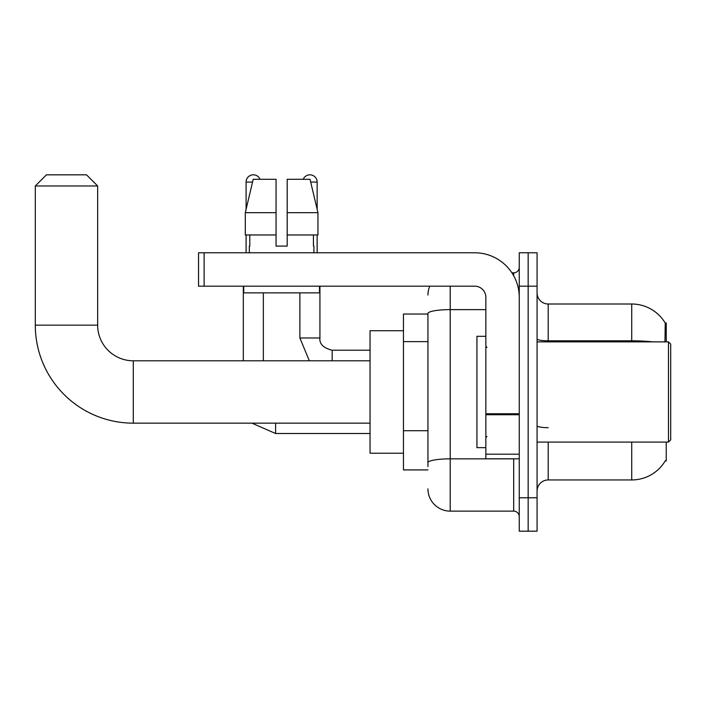 <?xml version="1.0" encoding="UTF-8"?>
<svg xmlns="http://www.w3.org/2000/svg" width="706" height="706" viewBox="0 0 706 706"><rect width="100%" height="100%" fill="white"/><g stroke="black" fill="none" stroke-linecap="round" stroke-linejoin="round"><path stroke-width="1.06" d="M666.243 341.863L666.243 322.933L665.237 323.074A38.971 38.971 0 0 0 631.729 304.004A38.971 38.971 0 0 1 665.149 322.933A38.971 38.971 0 0 0 631.729 304.004L548.209 304.004A11.137 11.137 0 0 1 537.072 292.866A11.137 11.137 0 0 0 548.209 304.004L548.209 341.863M666.243 442.088L666.243 461.018L665.343 460.683A38.971 38.971 0 0 1 631.729 479.948A38.971 38.971 0 0 0 665.149 461.018M427.942 314.029L403.444 314.029L403.444 469.922L427.942 469.922M537.072 491.085A11.137 11.137 0 0 1 548.209 479.948L631.729 479.948L631.729 442.088M528.167 497.765L528.167 531.168L537.072 531.168L537.072 497.765L528.167 497.765L528.167 531.168L519.254 531.168L519.254 497.765L528.167 497.765L528.167 286.186L528.167 497.765M519.254 497.765L519.254 252.783L528.167 252.783L528.167 286.186L528.167 252.783L537.072 252.783L537.072 497.765M664.964 341.863L665.237 323.074A38.971 38.971 0 0 0 631.729 304.004L631.729 340.813L548.209 340.813A11.137 1.933 0 0 1 537.072 338.88M427.942 466.587L427.942 313.499A22.274 3.865 180 0 1 450.216 309.634L485.852 309.634M450.216 286.186L450.216 511.126L513.686 511.126L513.686 458.785M511.912 272.825L513.686 272.825A5.569 5.569 0 0 0 519.254 267.256M519.254 516.695A5.569 5.569 0 0 0 513.686 511.126M427.942 295.09A22.274 22.274 0 0 1 429.804 286.186M450.216 511.126A22.274 22.274 0 0 1 427.942 488.852M287.192 246.094L276.055 246.094L287.192 246.094L276.055 246.094L287.192 246.094L287.192 179.28L310.031 179.28L317.947 212.691L317.947 234.966L287.192 234.966M303.227 179.28A7.236 7.236 0 0 1 317.144 182.069L317.144 209.303L317.947 212.691L287.192 212.691M276.055 212.691L276.055 234.966L276.055 212.691L276.055 234.966L245.3 234.966L245.3 212.691L253.207 179.28L276.055 179.28L276.055 212.691L245.3 212.691L246.094 209.303L246.094 182.069L252.545 182.069M370.041 423.159L133.293 423.159L133.293 360.792A35.635 35.635 0 0 1 97.657 325.157L97.657 185.969L35.3 185.969L46.437 174.832L86.52 174.832L97.657 185.969M133.293 360.792A35.635 35.635 0 0 1 97.657 325.157A35.635 35.635 0 0 0 133.293 360.792L370.041 360.792M133.293 423.159A97.993 97.993 0 0 1 35.3 325.157L35.3 185.969M403.444 330.726L370.041 330.726L370.041 453.217L403.444 453.217M246.094 182.069A7.236 7.236 0 0 1 260.02 179.28M263.356 360.792L263.356 292.866M243.314 360.792L243.314 286.186M246.094 234.966L246.094 252.783M299.882 292.866L299.882 337.971L319.924 337.971L319.924 286.186M317.144 234.966L317.144 252.783M519.254 458.785L485.852 458.785L485.852 413.76L519.254 413.76M519.254 297.323A44.54 44.54 0 0 0 474.714 252.783L204.113 252.783L204.113 286.186L474.714 286.186A11.137 11.137 0 0 1 485.852 297.323L485.852 413.76M204.113 286.186L198.545 286.186L198.545 252.783L204.113 252.783M249.324 246.094L249.809 246.094L249.324 246.094L249.324 252.783M313.914 246.094L313.429 246.094L313.914 246.094L313.914 252.783M313.429 234.966L313.429 246.094M276.055 234.966L276.055 246.094M249.809 246.094L249.809 234.966M243.755 286.186L243.755 292.866L319.483 292.866L319.483 286.186M317.947 212.691L310.031 179.28M253.207 179.28L245.3 212.691M668.476 341.863L670.7 344.096L670.7 439.856L668.476 442.088L668.476 341.863L537.072 341.863M485.852 336.294L476.938 336.294L476.938 447.657L485.852 447.657M427.942 341.633L403.444 341.633M427.942 430.713L403.444 430.713M548.209 442.088L548.209 479.948M652.609 341.863A38.971 6.769 180 0 0 631.729 340.813L631.729 341.863M537.072 286.186L519.254 286.186M548.209 427.668A11.137 1.933 -0 0 1 537.072 425.736M515.618 458.785A5.569 0.971 0 0 1 513.686 458.847L450.216 458.847A22.274 3.865 180 0 0 427.942 462.712M513.686 275.755L513.686 272.825M35.3 325.157L97.657 325.157M370.041 433.51L275.605 433.51L251.91 423.159L275.605 433.51L251.91 423.159L275.605 433.51L251.91 423.159L275.605 433.51L251.91 423.159L275.605 433.51L251.91 423.159L275.605 433.51L275.605 423.159M332.173 360.792L332.173 350.238C323.339 347.987 319.253 343.91 319.924 337.971C319.253 343.91 323.339 347.987 332.173 350.22C323.339 347.987 319.253 343.91 319.924 337.971C319.253 343.91 323.339 347.987 332.173 350.22C323.339 347.987 319.253 343.91 319.924 337.971C319.253 343.91 323.339 347.987 332.173 350.22C323.339 347.987 319.253 343.91 319.924 337.971C319.253 343.91 323.339 347.987 332.173 350.22C323.339 347.987 319.253 343.91 319.924 337.971C319.253 343.91 323.339 347.987 332.173 350.22L370.041 350.22M310.693 182.069L317.144 182.069M519.254 414.722L485.852 414.722M485.852 454.187L519.254 454.187M251.91 423.159L275.605 433.51M299.882 337.971L309.334 360.792M319.924 337.971C319.253 343.91 323.339 347.987 332.173 350.22M537.072 442.088L668.476 442.088M486.963 347.431L485.852 346.319M486.963 436.52L485.852 437.632"/></g></svg>
